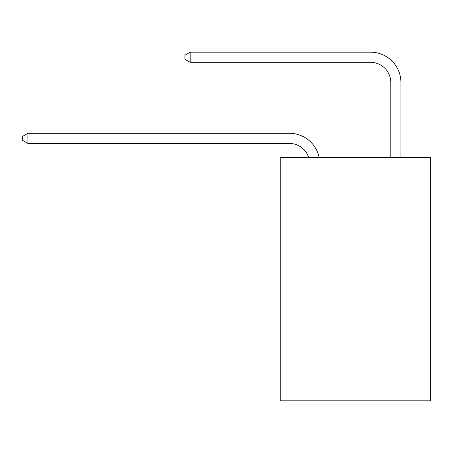 <?xml version="1.0" encoding="UTF-8"?>
<svg xmlns="http://www.w3.org/2000/svg" width="453" height="453" viewBox="0 0 453 453"><rect width="100%" height="100%" fill="white"/><g stroke="black" fill="none" stroke-linecap="round" stroke-linejoin="round"><path stroke-width="0.68" d="M430.35 157.434L430.35 400.837L280.254 400.837L280.254 157.434L430.35 157.434M289.376 143.437A20.283 20.283 -34.7 0 1 308.663 157.434A20.283 20.283 -27.9 0 0 289.376 143.437L27.922 143.437L22.65 140.396L22.65 136.342L27.922 133.295L289.376 133.295A30.425 30.425 145.3 0 1 319.15 157.434M390.797 157.434L390.797 82.588A20.283 20.283 129.9 0 0 370.514 62.304L190.192 62.304L184.92 59.264L184.92 55.204L190.192 52.163L370.514 52.163A30.425 30.425 44.6 0 1 400.939 82.588L400.939 157.434M390.797 82.588A20.283 20.283 -135.4 0 0 370.514 62.304A20.283 20.283 -135.4 0 1 390.797 82.588A20.283 20.283 -135.4 0 0 370.514 62.304A20.283 20.283 -135.4 0 1 390.797 82.588A20.283 20.283 -135.4 0 0 370.514 62.304A20.283 20.283 -135.4 0 1 390.797 82.588A20.283 20.283 -135.4 0 0 370.514 62.304A20.283 20.283 -135.4 0 1 390.797 82.588A20.283 20.283 -135.4 0 0 370.514 62.304A20.283 20.283 -135.4 0 1 390.797 82.588A20.283 20.283 -135.4 0 0 370.514 62.304A20.283 20.283 -135.4 0 1 390.797 82.588A20.283 20.283 -135.4 0 0 370.514 62.304A20.283 20.283 -135.4 0 1 390.797 82.588A20.283 20.283 -135.4 0 0 370.514 62.304A20.283 20.283 -135.4 0 1 390.797 82.588A20.283 20.283 -135.4 0 0 370.514 62.304A20.283 20.283 -135.4 0 1 390.797 82.588A20.283 20.283 -135.4 0 0 370.514 62.304A20.283 20.283 -135.4 0 1 390.797 82.588A20.283 20.283 -135.4 0 0 370.514 62.304A20.283 20.283 -135.4 0 1 390.797 82.588A20.283 20.283 -135.4 0 0 370.514 62.304M27.922 133.295L27.922 143.437M190.192 52.163L190.192 62.304"/></g></svg>
